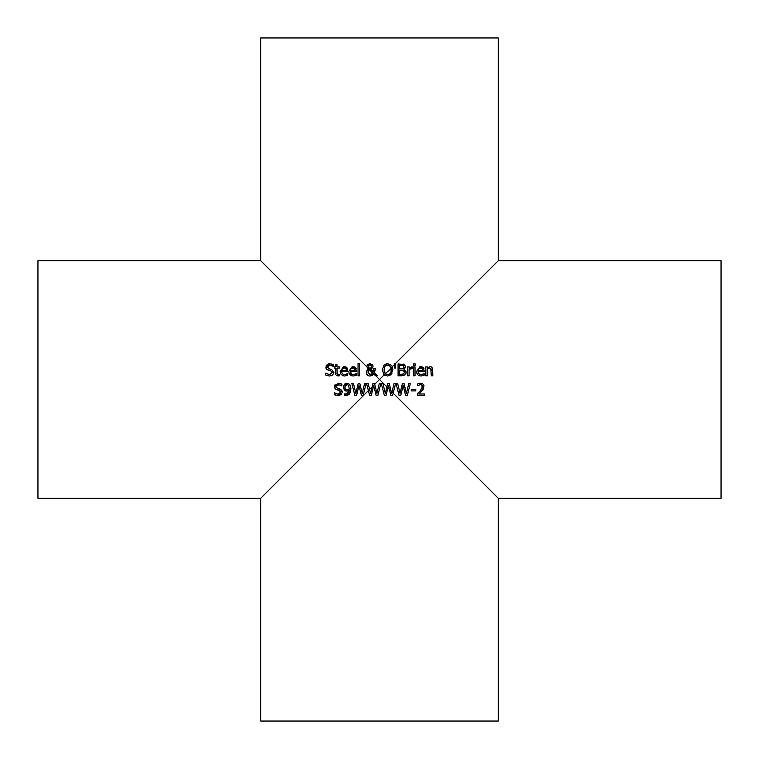 <?xml version="1.0" encoding="UTF-8"?>
<svg xmlns="http://www.w3.org/2000/svg" width="759" height="759" viewBox="0 0 759 759"><rect width="100%" height="100%" fill="white"/><g stroke="black" fill="none" stroke-linecap="round" stroke-linejoin="round"><path stroke-width="1.14" d="M386.179 365.335L385.012 366.274L384.045 369.87L385.268 373.732L372.138 386.862L372.944 383.485L374.557 383.485L376.948 393.456L379.32 383.485L380.876 383.485L377.887 395.373L376.113 395.373L373.703 385.515L371.35 395.373L369.595 395.373L366.569 383.485L368.191 383.485L369.624 389.376L368.381 390.619L366.569 383.485M370.582 393.342L372.138 386.862L370.582 393.342L369.624 389.376L372.138 386.862M376.948 393.456L379.32 383.485M376.113 395.373L373.703 385.515M369.595 395.373L368.381 390.619L260.698 498.302L37.95 498.302L37.95 260.698L260.698 260.698L375.809 375.809L373.618 374.102L370.003 376.056L368.409 375.771L366.569 373.978L366.303 372.489M415.116 363.855L415.116 365.411L413.418 365.411L413.418 363.855L415.116 363.855M399.054 395.373L396.027 383.485L397.65 383.485L400.04 393.342L402.412 383.485L404.016 383.485L406.407 393.456L408.778 383.485L410.334 383.485L407.346 395.373L405.572 395.373L403.162 385.515L400.809 395.373L399.054 395.373L396.027 383.485M405.572 395.373L403.162 385.515L400.809 395.373M410.334 383.485L407.346 395.373M410.296 368.675L409.092 369.481L409.092 375.809L407.592 375.809L407.592 366.891L409.092 366.891L409.092 368.219L412.317 366.939L412.317 368.504L410.97 368.476M411.71 366.891L409.092 368.219M412.241 368.504L409.092 369.481M422.81 389.955L420.799 392.128M420.771 392.147L418.835 393.997L424.67 393.997L424.67 395.373L417.336 395.373L417.886 393.171M423.968 385.221L423.56 388.883L418.835 393.997M422.203 388.172L421.966 385.098L420.514 384.614L417.592 385.648L417.592 383.95L420.628 383.238L422.346 383.551L423.892 385.041M417.592 383.95L418.446 383.627M422.336 385.572L420.514 384.614L417.678 385.648M417.412 393.617L418.835 392.251M420.628 383.238L422.27 383.513L423.911 385.079L423.56 388.883M417.336 393.684L420.211 390.828L422.554 386.587L421.966 385.098M330.08 369.054L331.503 369.424L333.856 372.422L332.784 374.946L329.586 376.018M329.681 376.018L325.782 375.098L325.782 373.115L329.567 374.652L332.214 372.669L331.854 371.502M326.37 373.513L326.93 373.893M328.021 374.386L328.514 374.529M329.567 374.652L332.214 372.669L330.744 370.847L326.636 369.263L326.104 365.895M330.744 370.847L328.6 370.316M327.499 369.899L326.636 369.263M326.047 368.286L325.867 367.119L329.861 363.713L333.391 364.491L333.391 366.379L329.966 365.088L327.508 366.948L327.641 367.707M326.275 365.544L327.831 364.14M328.286 363.959L329.861 363.713M331.038 365.202L329.966 365.088L327.508 366.948L329.064 368.798L331.503 369.424L333.856 372.422L332.784 374.946L331.503 375.733M333.856 372.422L333.818 372.944M332.632 365.895L331.778 365.449M345.032 367.973L342.451 368.58L341.721 370.364L346.427 370.364L345.791 368.428M346.835 367.565L347.897 371.502L341.721 371.502L341.948 372.973L343.229 374.405L344.671 374.699L347.726 373.627L347.726 375.259L344.69 376.009L342.679 375.667L340.639 373.713L340.203 371.398L343.504 366.711M345.658 374.585L347.641 373.627M341.721 371.502L342.015 373.124L343.466 374.51M347.337 368.219L347.584 368.741M345.288 366.739L346.483 367.261M341.36 374.794L340.573 373.57M340.516 373.428L340.203 371.398L344.32 366.644L346.901 367.631M346.427 370.364L345.924 368.57L344.235 367.878L342.451 368.58L341.721 370.364M344.671 374.699L346.502 374.31M347.726 375.259L344.69 376.009M335.687 374.576L335.45 368.134L334.434 368.134L334.434 366.891L335.45 366.891L335.45 364.329L336.949 364.329L336.949 366.891L339.709 366.891L339.709 368.134L336.949 368.134L337.157 374.111L338.666 374.661M336.968 373.409L338.419 374.671L339.709 374.386L339.709 375.733L336.892 375.781L335.706 374.623L335.45 373.077M338.049 375.98L339.444 375.8M337.157 374.111L339.624 374.386M353.628 367.973L351.047 368.58L350.316 370.364L355.032 370.364L354.396 368.428M355.43 367.565L356.493 371.502L350.316 371.502L351.825 374.405L353.267 374.699L356.332 373.627L356.332 375.259L353.286 376.009L351.275 375.667L349.235 373.713L348.798 371.398L352.1 366.711M354.254 374.585L356.237 373.627M350.316 371.502L350.611 373.124L352.062 374.51M355.933 368.219L356.189 368.741M353.884 366.739L355.079 367.261M349.956 374.794L349.168 373.57M349.121 373.428L348.798 371.398L352.916 366.644L355.497 367.631M355.032 370.364L354.519 368.57L352.831 367.878L351.047 368.58L350.316 370.364M353.267 374.699L355.098 374.31M356.332 375.259L353.286 376.009M405.97 371.056L406.112 372.593M406.008 373.172L405.752 373.817M405.41 367.584L403.911 369.206L406.141 372.157L404.908 374.851L403.285 375.639M404.908 374.851L401.492 375.809L398.077 375.809L398.077 363.931L404.784 364.699M403.133 364.007L404.348 364.415L405.581 366.606L403.911 369.149M404.357 371.265L403.532 370.383L399.661 370.069L399.661 374.462L403.636 373.959L404.49 372.233L402.754 370.136M403.636 373.959L404.49 372.233M400.942 374.462L402.574 374.367M403.266 368.362L403.93 366.825L403.323 365.582L399.661 365.278L399.661 368.751L403.266 368.362L403.93 366.825L402.488 365.326M401.454 368.751L402.279 368.713M358.039 375.809L358.039 363.4L359.538 363.4L359.538 375.809L358.039 375.809M415.012 366.891L415.012 375.809L413.513 375.809L413.513 366.891L415.012 366.891M339.937 395.306L339.396 395.458M338.523 388.617L339.947 388.988L342.309 391.976L341.227 394.5L338.011 395.581M338.893 384.671L335.962 386.511L336.095 387.28M334.501 387.858L334.311 386.673L338.305 383.276L341.844 384.045L341.844 385.933L338.419 384.642L337.186 384.851M336.199 385.629L336.009 386.103M341.18 385.515L340.231 385.012M335.943 389.462L335.089 388.826L334.472 385.657M334.501 385.591L335.127 384.566M335.933 395.316L334.226 394.661L334.226 392.678L338.011 394.215L340.658 392.232L339.197 390.411L335.089 388.826M338.011 394.215L339.32 394.025M339.994 393.665L340.582 392.792M334.339 392.678L336.142 393.826M335.962 386.511L337.508 388.361L341.74 390.117L342.309 391.976L341.227 394.5M340.658 392.232L339.197 390.411L337.053 389.87M339.719 390.619L339.197 390.411M338.125 395.581L334.226 394.661M417.763 374.794L416.976 373.57M416.919 373.428L416.606 371.398L419.898 366.711M418.124 371.502L418.351 372.973L419.632 374.405L421.074 374.699L424.129 373.627L424.129 375.259L421.093 376.009L419.082 375.667L417.782 374.813L416.7 372.612L416.606 371.398L420.723 366.644L423.304 367.631L424.3 371.502L418.124 371.502L418.408 373.124L419.86 374.51M421.691 366.739L422.886 367.261M423.74 368.219L423.987 368.741M424.129 375.259L421.093 376.009M422.061 374.585L424.044 373.627M421.074 374.699L422.896 374.31M422.829 370.364L422.327 368.57L420.638 367.878L418.854 368.58L418.124 370.364L422.829 370.364L422.194 368.428M421.435 367.973L418.854 368.58L418.124 370.364M368.599 365.61L368.77 367.432L370.003 368.532L371.198 367.565L371.35 365.553M371.066 367.783L370.003 368.532L368.77 367.432L368.457 366.36L369.453 364.756M369.007 365.022L368.637 365.506M371.151 365.231L369.984 364.681L371.493 366.293M373.713 368.741L375.278 368.551L374.434 372.868L377.289 375.809L375.809 375.809L387.868 387.868L386.084 395.373L384.329 395.373L381.293 383.485L382.925 383.485L385.306 393.342L387.678 383.485L389.282 383.485L391.672 393.456L392.014 392.014L393.171 393.171L392.621 395.373L390.847 395.373L389.376 389.376L391.113 391.113L391.672 393.456M369.206 363.77L370.05 363.675L373.048 366.142L372.584 367.764L370.762 369.102L373.561 371.986L373.694 370.563M371.891 368.504L370.828 369.073M372.403 364.548L373.039 365.885M367.479 368.191L366.901 366.436L367.84 364.424M367.128 365.373L367.498 364.775M367.707 369.642L368.494 369.083L366.929 366.929M366.483 371.35L368.494 369.083M368.419 375.771L367.859 375.477M366.616 374.083L367.005 370.364M372.327 375.373L370.003 376.056M370.876 374.728L371.777 374.453M371.825 374.434L372.925 373.4L369.253 369.652L368.124 371.104M368.428 370.477L368.115 373.191M369.481 374.604L372.925 373.4M367.717 364.538L370.05 363.675M373.048 366.142L372.584 367.764M373.561 371.986L373.713 368.551M375.278 369.32L374.434 372.868M367.944 372.157L370.439 374.756M432.592 368.438L432.82 375.809L431.311 375.809L430.77 368.4M431.311 370.724L431.027 368.732L429.632 368.068L427.317 369.149L427.317 375.809L425.818 375.809L425.818 366.891L427.317 366.891L427.317 367.887L430.021 366.644L431.159 366.844L432.478 368.153L432.82 370.022M429.632 368.068L431.027 368.732L429.063 368.143M384.045 369.87L384.386 372.261M384.452 372.432L385.259 373.722M389.291 365.421L386.359 365.259M391.976 373.751L387.64 376.056L383.817 374.443L382.394 369.87L383.826 365.288L387.64 363.675L391.473 365.288L392.318 366.682L391.046 367.954L389.395 365.477M383.826 365.288L386.274 363.827M385.496 375.658L384.433 375.031M392.896 369.766L390.724 375.136M387.64 363.675L391.473 365.288L392.394 366.863M391.141 368.419L385.268 373.732L387.65 374.69L389.965 373.798L391.141 371.36L391.046 367.954M388.285 374.642L388.883 374.491M389.803 373.95L390.524 373.096M391.151 371.265L391.217 370.781M390.278 366.274L387.65 365.051L385.012 366.274M391.113 391.113L392.014 392.014L394.054 383.485L395.6 383.485L393.171 393.171L498.302 498.302L721.05 498.302L721.05 260.698L498.302 260.698L395.6 363.4L395.695 368.02L394.614 368.02L394.272 363.4L395.6 363.4L392.318 366.682L392.906 369.87M349.292 390.449L346.835 391.084L344.539 390.382L343.248 387.346L344.709 384.045M344.88 390.619L343.248 387.346L344.368 384.367L347.024 383.248L349.662 384.32L350.952 388.712L349.643 393.703L345.63 395.6L344.282 395.439L344.282 393.902L347.29 393.94M345.563 383.551L346.303 383.323M346.322 383.314L347.024 383.248M350.212 385.088L350.525 385.762M350.497 391.938L349.643 393.703M349.396 394.016L348.817 394.585M347.859 395.183L344.282 395.439M345.63 390.942L344.577 390.411M348.723 392.545L349.301 390.259L348.713 390.619M349.301 390.259L346.835 391.084M347.489 393.836L348.002 393.485M344.358 393.902L345.838 394.225L349.273 390.619M348.504 385.221L347.015 384.547L344.871 387.28L345.677 389.348L347.186 389.765L349.311 389.111L348.504 385.221L347.015 384.547M346.559 384.595L345.962 384.813M345.706 384.993L344.899 386.711L345.06 388.513M345.288 388.94L345.829 389.462M347.186 389.765L349.311 389.111L349.339 388.361M366.142 383.485L363.153 395.373L361.388 395.373L358.969 385.515L356.616 395.373L354.87 395.373L351.834 383.485L353.466 383.485L355.848 393.342L358.22 383.485L359.823 383.485L362.214 393.456L364.595 383.485L366.142 383.485L363.153 395.373M361.388 395.373L358.969 385.515L356.616 395.373M354.87 395.373L351.834 383.485M389.376 389.376L388.428 385.515L387.868 387.868L389.376 389.376L388.428 385.515L386.084 395.373M395.6 383.485L392.621 395.373M382.925 383.485L385.306 393.342M415.761 389.452L415.761 390.894L411.264 390.894L411.264 389.452L415.761 389.452M498.302 260.698L498.302 37.95L260.698 37.95L260.698 260.698M498.302 498.302L498.302 721.05L260.698 721.05L260.698 498.302"/></g></svg>
